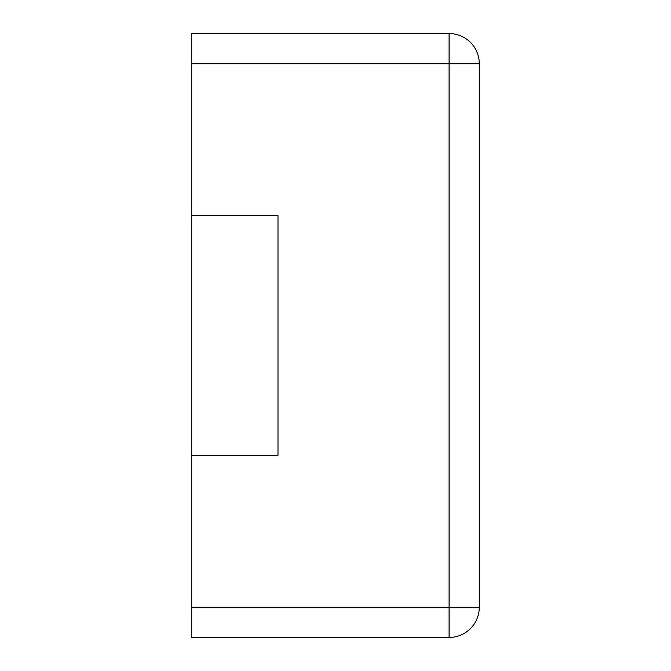<?xml version="1.0" encoding="UTF-8"?>
<svg xmlns="http://www.w3.org/2000/svg" width="671" height="671" viewBox="0 0 671 671"><rect width="100%" height="100%" fill="white"/><g stroke="black" fill="none" stroke-linecap="round" stroke-linejoin="round"><path stroke-width="1.01" d="M191.713 63.745L191.713 33.55L449.092 33.55A30.195 30.195 0 0 1 479.287 63.745L479.287 607.255A30.195 30.195 0 0 1 449.092 637.45L449.092 33.55A30.195 30.195 0 0 1 479.287 63.745L191.713 63.745L191.713 215.676L277.987 215.676L277.987 455.324L191.713 455.324L191.713 637.45L449.092 637.45A30.195 30.195 0 0 0 479.287 607.255L191.713 607.255M191.713 215.676L191.713 455.324"/></g></svg>

